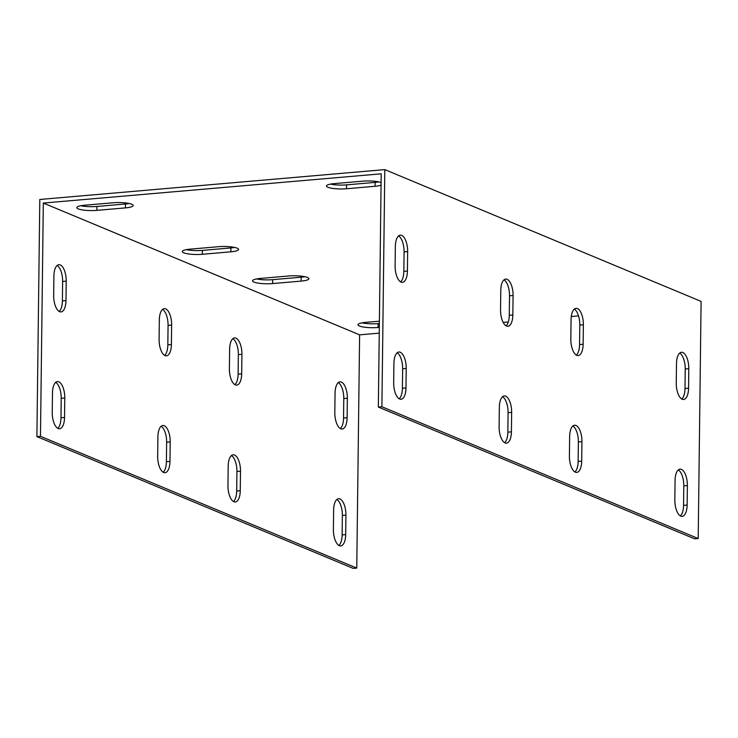 <?xml version="1.0" encoding="UTF-8"?>
<svg xmlns="http://www.w3.org/2000/svg" width="738" height="738" viewBox="0 0 738 738"><rect width="100%" height="100%" fill="white"/><g stroke="black" fill="none" stroke-linecap="round" stroke-linejoin="round"><path stroke-width="1.11" d="M356.758 568.085L40.47 436.306L43.321 203.061L359.609 334.84L356.758 568.085L353.198 568.389L36.9 436.61L39.797 199.472L384.802 169.611L701.1 301.39L698.203 538.528L381.906 406.749L384.802 169.611M228.199 466.084A13.921 6.061 -94.9 0 1 233.143 454.783A13.921 6.061 -94.9 0 1 240.496 471.213L240.256 490.687A13.921 6.061 -94.9 0 1 235.311 501.988A13.921 6.061 -94.9 0 1 227.959 485.567L228.199 466.084M52.481 392.874A13.921 6.061 -94.9 0 1 57.426 381.574A13.921 6.061 -94.9 0 1 64.778 398.003L64.538 417.477A13.921 6.061 -94.9 0 1 59.593 428.778A13.921 6.061 -94.9 0 1 52.241 412.358L52.481 392.874M157.904 436.804A13.921 6.061 -94.9 0 1 162.858 425.494A13.921 6.061 -94.9 0 1 170.21 441.924L169.971 461.407A13.921 6.061 -94.9 0 1 165.017 472.707A13.921 6.061 -94.9 0 1 157.674 456.278L157.904 436.804M333.631 510.013A13.921 6.061 -94.9 0 1 338.576 498.704A13.921 6.061 -94.9 0 1 345.928 515.133L345.688 534.616A13.921 6.061 -94.9 0 1 340.744 545.917A13.921 6.061 -94.9 0 1 333.391 529.487L333.631 510.013M335.052 393.133A13.921 6.061 -94.9 0 1 340.006 381.832A13.921 6.061 -94.9 0 1 347.358 398.252L347.118 417.736A13.921 6.061 -94.9 0 1 342.164 429.036A13.921 6.061 -94.9 0 1 334.821 412.616L335.052 393.133M159.334 319.923A13.921 6.061 -94.9 0 1 164.288 308.622A13.921 6.061 -94.9 0 1 171.64 325.052L171.4 344.526A13.921 6.061 -94.9 0 1 166.447 355.827A13.921 6.061 -94.9 0 1 159.094 339.406L159.334 319.923M229.629 349.203A13.921 6.061 -94.9 0 1 234.573 337.903A13.921 6.061 -94.9 0 1 241.926 354.332L241.686 373.815A13.921 6.061 -94.9 0 1 236.732 385.116A13.921 6.061 -94.9 0 1 229.389 368.686L229.629 349.203M53.902 275.994A13.921 6.061 -94.9 0 1 58.855 264.693A13.921 6.061 -94.9 0 1 66.208 281.123L65.968 300.606A13.921 6.061 -94.9 0 1 61.014 311.906A13.921 6.061 -94.9 0 1 53.671 295.477L53.902 275.994M379.249 333.133L359.609 334.84M578.518 315.892L571.277 316.519M508.298 321.971L503.178 322.414M43.321 203.061L381.195 173.817L378.345 407.062L381.906 406.749M381.048 185.22A13.921 2.777 0.7 0 1 375.07 186.28L346.537 188.753A13.921 2.777 0.7 0 1 326.473 186.022A13.921 2.777 0.7 0 1 334.231 183.624L362.764 181.161A13.921 2.777 0.7 0 1 381.085 182.517M96.89 210.358A13.921 2.777 0.7 0 1 76.817 207.627A13.921 2.777 0.7 0 1 84.584 205.238L113.117 202.766A13.921 2.777 0.7 0 1 133.181 205.496A13.921 2.777 0.7 0 1 125.414 207.895L96.89 210.358L96.936 206.465L125.46 203.992A13.921 2.777 -179.3 0 0 129.205 203.504M202.313 254.287A13.921 2.777 0.7 0 1 182.249 251.557A13.921 2.777 0.7 0 1 190.017 249.158L218.549 246.695A13.921 2.777 0.7 0 1 238.614 249.426A13.921 2.777 0.7 0 1 230.846 251.815L202.313 254.287L202.369 250.394L230.893 247.922A13.921 2.777 -179.3 0 0 234.638 247.424M272.608 283.567A13.921 2.777 0.7 0 1 252.544 280.837A13.921 2.777 0.7 0 1 260.302 278.447L288.835 275.975A13.921 2.777 0.7 0 1 308.899 278.706A13.921 2.777 0.7 0 1 301.141 281.104L272.608 283.567L272.654 279.674L301.187 277.202A13.921 2.777 -179.3 0 0 304.923 276.713M379.314 327.386L378.041 327.497A13.921 2.777 0.7 0 1 357.967 324.766A13.921 2.777 0.7 0 1 365.734 322.368L379.387 321.187M361.998 322.866A13.921 2.777 -179.3 0 0 378.087 323.604L379.36 323.493M256.566 278.936A13.921 2.777 -179.3 0 0 272.654 279.674M186.28 249.656A13.921 2.777 -179.3 0 0 202.369 250.394M80.848 205.727A13.921 2.777 -179.3 0 0 96.936 206.465M330.495 184.122A13.921 2.777 -179.3 0 0 346.583 184.86L375.116 182.387A13.921 2.777 -179.3 0 0 378.852 181.889M233.476 501.526A13.921 6.061 85.1 0 0 236.695 491.001L236.926 471.517A13.921 6.061 85.1 0 0 231.418 455.558M57.748 428.317A13.921 6.061 85.1 0 0 60.977 417.791L61.208 398.308A13.921 6.061 85.1 0 0 55.701 382.349M163.181 472.246A13.921 6.061 85.1 0 0 166.401 461.711L166.64 442.237A13.921 6.061 85.1 0 0 161.133 426.269M338.899 545.447A13.921 6.061 85.1 0 0 342.128 534.921L342.358 515.447A13.921 6.061 85.1 0 0 336.851 499.478M340.329 428.575A13.921 6.061 85.1 0 0 343.548 418.049L343.788 398.566A13.921 6.061 85.1 0 0 338.281 382.607M164.611 355.365A13.921 6.061 85.1 0 0 167.83 344.84L168.07 325.357A13.921 6.061 85.1 0 0 162.554 309.397M234.896 384.646A13.921 6.061 85.1 0 0 238.116 374.12L238.356 354.637A13.921 6.061 85.1 0 0 232.848 338.677M59.178 311.436A13.921 6.061 85.1 0 0 62.398 300.91L62.638 281.427A13.921 6.061 85.1 0 0 57.121 265.468M569.635 436.527A13.921 6.061 -94.9 0 1 574.588 425.226A13.921 6.061 -94.9 0 1 581.941 441.656L581.701 461.13A13.921 6.061 -94.9 0 1 576.747 472.431A13.921 6.061 -94.9 0 1 569.404 456.01L569.635 436.527M393.917 363.317A13.921 6.061 -94.9 0 1 398.871 352.017A13.921 6.061 -94.9 0 1 406.223 368.446L405.983 387.92A13.921 6.061 -94.9 0 1 401.029 399.23A13.921 6.061 -94.9 0 1 393.677 382.801L393.917 363.317M499.349 407.247A13.921 6.061 -94.9 0 1 504.303 395.946A13.921 6.061 -94.9 0 1 511.646 412.367L511.416 431.85A13.921 6.061 -94.9 0 1 506.462 443.151A13.921 6.061 -94.9 0 1 499.109 426.721L499.349 407.247M675.067 480.456A13.921 6.061 -94.9 0 1 680.021 469.156A13.921 6.061 -94.9 0 1 687.373 485.576L687.133 505.06A13.921 6.061 -94.9 0 1 682.18 516.36A13.921 6.061 -94.9 0 1 674.827 499.93L675.067 480.456M676.497 363.576A13.921 6.061 -94.9 0 1 681.451 352.275A13.921 6.061 -94.9 0 1 688.794 368.705L688.563 388.179A13.921 6.061 -94.9 0 1 683.609 399.479A13.921 6.061 -94.9 0 1 676.257 383.059L676.497 363.576M500.779 290.366A13.921 6.061 -94.9 0 1 505.724 279.065A13.921 6.061 -94.9 0 1 513.076 295.495L512.836 314.969A13.921 6.061 -94.9 0 1 507.892 326.279A13.921 6.061 -94.9 0 1 500.539 309.849L500.779 290.366M571.064 319.655A13.921 6.061 -94.9 0 1 576.018 308.346A13.921 6.061 -94.9 0 1 583.371 324.775L583.131 344.259A13.921 6.061 -94.9 0 1 578.177 355.559A13.921 6.061 -94.9 0 1 570.825 339.129L571.064 319.655M395.347 246.446A13.921 6.061 -94.9 0 1 400.3 235.145A13.921 6.061 -94.9 0 1 407.644 251.566L407.413 271.049A13.921 6.061 -94.9 0 1 402.459 282.35A13.921 6.061 -94.9 0 1 395.107 265.92L395.347 246.446M698.203 538.528L694.633 538.832L378.345 407.062M574.911 471.969A13.921 6.061 85.1 0 0 578.131 461.444L578.371 441.961A13.921 6.061 85.1 0 0 572.854 426.001M399.193 398.76A13.921 6.061 85.1 0 0 402.413 388.234L402.653 368.751A13.921 6.061 85.1 0 0 397.136 352.792M504.626 442.689A13.921 6.061 85.1 0 0 507.845 432.154L508.085 412.68A13.921 6.061 85.1 0 0 502.569 396.721M680.344 515.899A13.921 6.061 85.1 0 0 683.563 505.364L683.803 485.89A13.921 6.061 85.1 0 0 678.287 469.921M681.774 399.018A13.921 6.061 85.1 0 0 684.993 388.492L685.233 369.009A13.921 6.061 85.1 0 0 679.716 353.05M506.056 325.809A13.921 6.061 85.1 0 0 509.275 315.283L509.515 295.8A13.921 6.061 85.1 0 0 503.999 279.84M576.341 355.098A13.921 6.061 85.1 0 0 579.561 344.563L579.8 325.089A13.921 6.061 85.1 0 0 574.284 309.121M400.623 281.888A13.921 6.061 85.1 0 0 403.843 271.353L404.083 251.879A13.921 6.061 85.1 0 0 398.566 235.911M40.47 436.306L36.9 436.61M578.131 461.444L581.701 461.13M236.695 491.001L240.256 490.687M578.371 441.961L581.941 441.656M236.926 471.517L240.496 471.213M402.413 388.234L405.983 387.92M60.977 417.791L64.538 417.477M402.653 368.751L406.223 368.446M61.208 398.308L64.778 398.003M507.845 432.154L511.416 431.85M166.401 461.711L169.971 461.407M508.085 412.68L511.646 412.367M166.64 442.237L170.21 441.924M683.563 505.364L687.133 505.06M342.128 534.921L345.688 534.616M683.803 485.89L687.373 485.576M342.358 515.447L345.928 515.133M688.563 388.179L684.993 388.492M347.118 417.736L343.548 418.049M688.794 368.705L685.233 369.009M347.358 398.252L343.788 398.566M512.836 314.969L509.275 315.283M171.4 344.526L167.83 344.84M513.076 295.495L509.515 295.8M171.64 325.052L168.07 325.357M583.131 344.259L579.561 344.563M241.686 373.815L238.116 374.12M583.371 324.775L579.8 325.089M241.926 354.332L238.356 354.637M407.413 271.049L403.843 271.353M65.968 300.606L62.398 300.91M407.644 251.566L404.083 251.879M66.208 281.123L62.638 281.427M378.087 323.604L378.041 327.497M301.187 277.202L301.141 281.104M230.893 247.922L230.846 251.815M125.46 203.992L125.414 207.895M346.583 184.86L346.537 188.753M375.116 182.387L375.07 186.28"/></g></svg>

